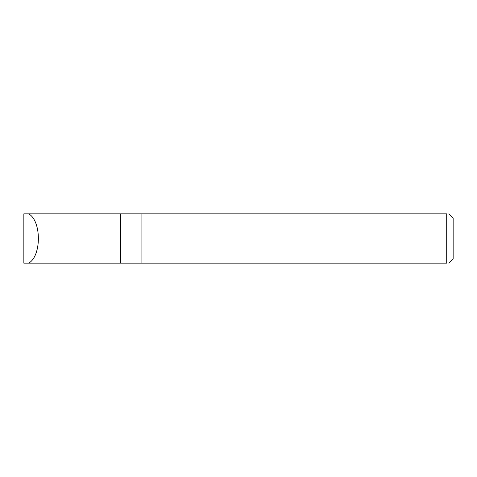 <?xml version="1.0" encoding="UTF-8"?>
<svg xmlns="http://www.w3.org/2000/svg" width="477" height="477" viewBox="0 0 477 477"><rect width="100%" height="100%" fill="white"/><g stroke="black" fill="none" stroke-linecap="round" stroke-linejoin="round"><path stroke-width="0.72" d="M141.907 263.161L120.442 263.161L120.442 213.839L141.907 213.839L141.907 263.161L141.907 213.839L446.71 213.839L446.71 263.161C449.531 263.161 449.531 263.161 446.71 263.161L141.907 263.161M120.442 213.839L23.85 213.839L23.85 263.161L120.442 263.161M28.65 213.839C41.612 220.869 41.612 256.131 28.65 263.161M448.857 213.839L453.15 218.132L453.15 258.868L448.857 263.161M446.71 213.839C449.531 213.839 449.531 213.839 446.71 213.839"/></g></svg>
